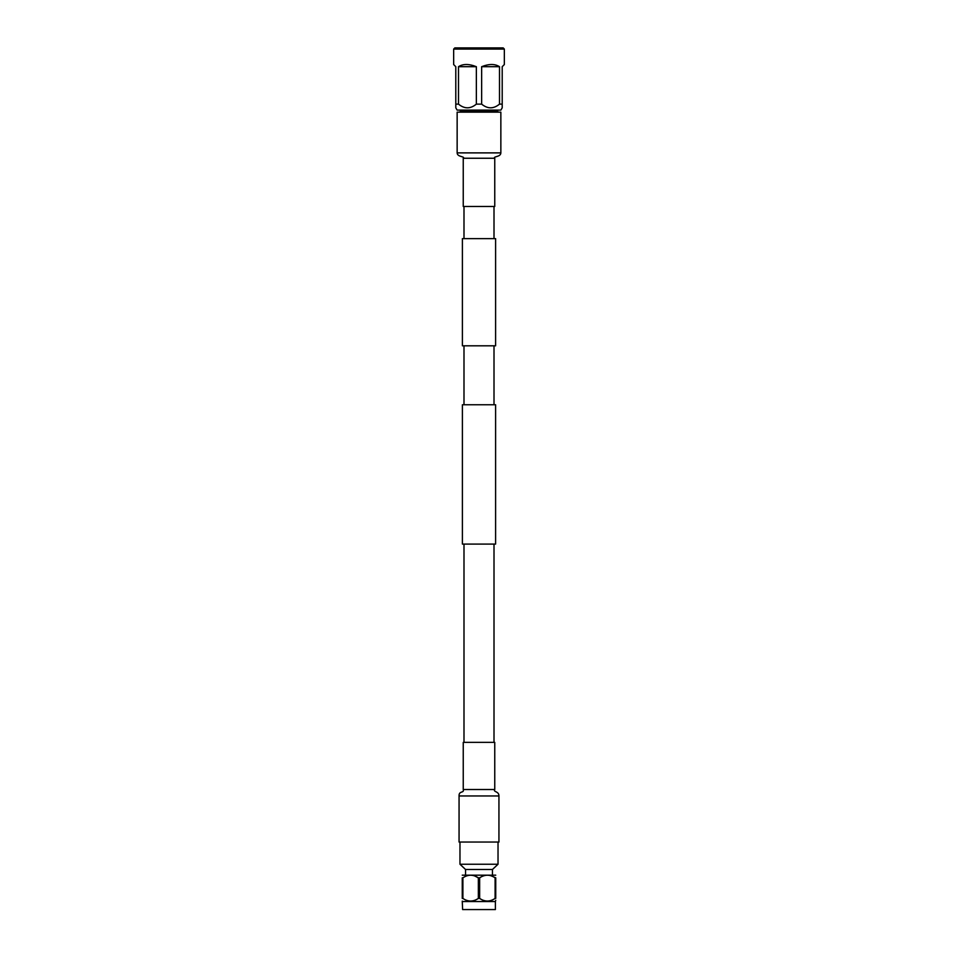 <?xml version="1.0" encoding="UTF-8"?>
<svg xmlns="http://www.w3.org/2000/svg" width="958" height="958" viewBox="0 0 958 958"><rect width="100%" height="100%" fill="white"/><g stroke="black" fill="none" stroke-linecap="round" stroke-linejoin="round"><path stroke-width="1.44" d="M494.005 742.366L494.005 544.084M463.995 742.366L463.995 544.084M495.609 544.084L462.391 544.084L462.391 404.755L495.609 404.755L495.609 544.084M462.391 238.626L495.609 238.626L495.609 345.814L462.391 345.814L462.391 238.626M494.005 238.626L494.005 206.473M463.995 238.626L463.995 206.473M494.005 404.755L494.005 345.814M463.995 404.755L463.995 345.814M462.618 909.561L495.382 909.561L462.618 909.561L462.259 901.083M495.382 909.561L495.382 901.526L462.618 901.526M495.741 900.328L495.382 901.526M491.394 875.923L495.741 877.827L495.741 898.424C495.741 901.897 495.741 901.897 495.741 898.424L495.106 898.424C489.933 901.897 484.784 901.897 479.647 898.424L478.353 898.424C473.192 901.897 468.031 901.897 462.894 898.424L462.259 898.424L462.259 877.827L462.942 877.803M495.741 875.169L462.259 875.169M474.641 875.923L478.353 877.827C473.216 874.355 468.067 874.355 462.894 877.827L462.894 898.424M478.353 898.424L478.353 877.827L479.695 877.803M495.106 898.424L495.106 877.827C489.969 874.355 484.808 874.355 479.647 877.827L479.647 898.424M495.741 877.827C495.741 874.355 495.741 874.355 495.741 877.827C495.741 874.355 495.741 874.355 495.741 877.827M465.54 874.726L465.54 869.481L459.972 864.236L498.028 864.236L498.028 842.046M459.972 864.236L459.972 842.046M465.54 869.481L492.46 869.481L498.028 864.236M492.46 874.726L492.46 869.481M462.259 898.424C462.259 901.897 462.259 901.897 462.259 898.424M483.359 875.923L485.119 875.408M487.371 875.169L489.634 875.408M466.606 875.923L468.366 875.408M470.629 875.169L472.881 875.408M462.259 877.827C462.259 874.355 462.259 874.355 462.259 877.827C462.259 874.355 462.259 874.355 462.259 877.827M498.938 795.954C499.07 791.092 492.903 792.134 494.759 789.524L494.759 742.366L463.241 742.366L463.241 789.524C464.414 793.38 458.786 790.47 459.062 795.954L459.062 842.046L498.938 842.046L498.938 795.954L459.062 795.954M497.262 110.098L497.262 110.972L460.738 110.972L459.541 112.158M497.262 110.972L498.459 112.158M460.738 110.098L460.738 110.972M453.661 49.062L504.339 49.062L503.166 47.9L454.834 47.9L453.661 49.062L453.661 64.557L455.792 66.689L455.792 107.811L457.122 110.098L500.878 110.098L502.208 107.811L502.208 104.135L499.501 104.135C493.562 109.032 487.61 109.032 481.646 104.135L476.354 104.135C470.414 109.032 464.462 109.032 458.499 104.135L455.792 104.135L455.792 104.829M458.499 104.135L458.499 66.689C463.001 63.779 468.953 63.779 476.354 66.689L476.354 104.135M481.646 104.135L481.646 66.689C489.047 63.779 494.999 63.779 499.501 66.689L499.501 104.135M502.208 107.811L502.208 66.689L504.339 64.557L504.339 49.062M455.792 107.631L455.792 106.817M476.354 66.689L458.499 66.689M499.501 66.689L481.646 66.689M463.241 206.473L494.759 206.473L494.759 158.25L463.241 158.25L463.241 206.473M500.854 152.885L500.854 112.158L457.146 112.158L457.146 152.885L500.854 152.885C500.794 157.256 492.592 156.262 494.759 158.25M494.759 789.524L463.241 789.524M457.146 152.885C457.206 157.256 465.408 156.262 463.241 158.25"/></g></svg>
